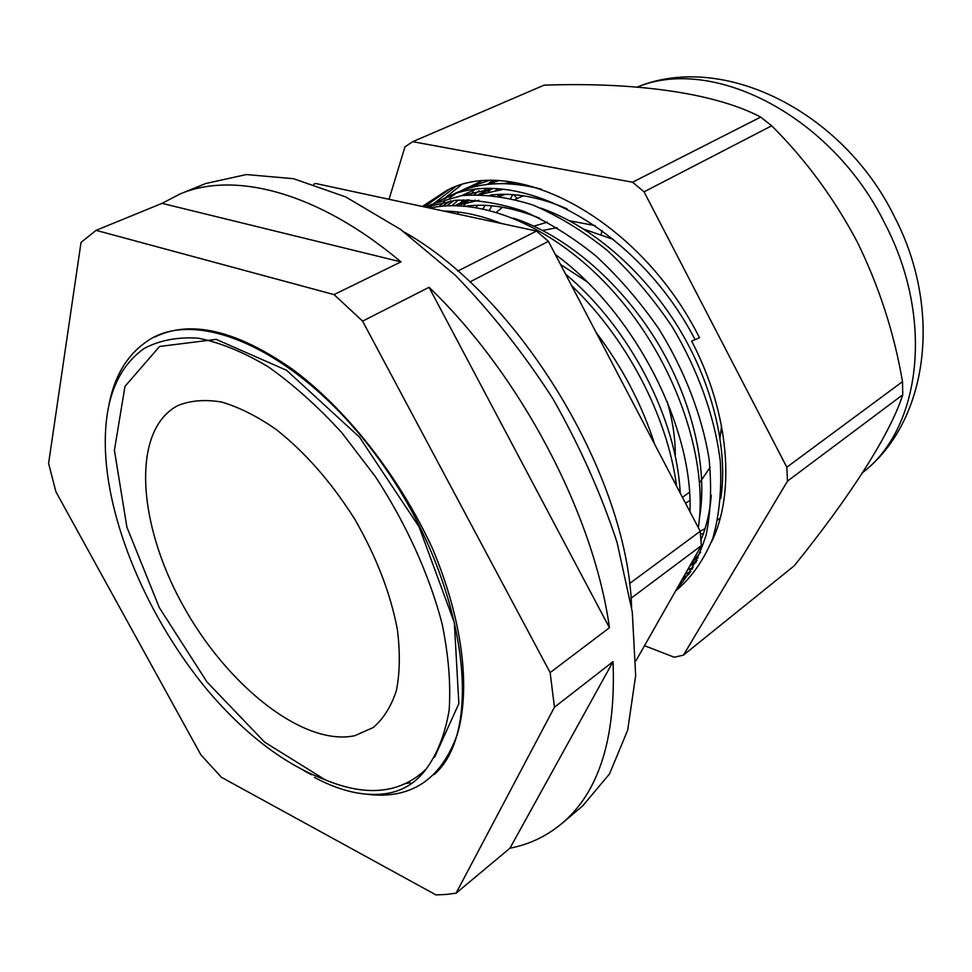 <?xml version="1.0" encoding="UTF-8"?>
<svg xmlns="http://www.w3.org/2000/svg" width="972" height="972" viewBox="0 0 972 972"><rect width="100%" height="100%" fill="white"/><g stroke="black" fill="none" stroke-linecap="round" stroke-linejoin="round"><path stroke-width="1.46" d="M631.606 607.233C627.645 475.745 519.072 296.545 404.364 232.15M446.172 894.447L456.075 893.183L554.453 707.191L550.14 672.6L362.605 321.137L334.052 294.601L96.082 230.34L81.028 242.429L48.6 463.425L55.89 491.747L200.925 754.904L221.495 777.345L436.003 894.92L446.172 894.447M456.075 893.183L509.972 848.179C529.242 844.474 546.471 836.297 561.658 823.661L582.69 805.885L609.493 773.967L627.681 730.166L635.664 675.528L632.286 611.971L617.026 542.242C601.073 493.727 579.664 445.844 552.813 398.581C523.361 352.909 490.824 311.769 455.212 275.161L400.476 229.356L345.704 196.927L293.58 178.714L246.341 174.547L205.639 183.538L180.136 193.938L162.032 203.355L96.082 230.34M334.052 294.601L400.95 261.881C317.978 191.982 234.349 170.902 180.136 193.938M550.14 672.6L609.444 627.73C593.831 514.528 520.397 374.657 429.053 287.299L362.605 321.137M561.658 823.661C598.861 792.508 615.993 738.501 613.04 661.64L554.453 707.191M367.234 794.306C410.937 799.555 440.923 779.666 457.205 734.638C470.873 689.44 462.927 620.452 432.37 548.22C398.994 475.952 346.056 408.908 292.475 369.263C236.451 330.249 190.597 319.484 154.937 336.992M303.981 770.674L311.575 774.793M400.95 261.881L162.032 203.355M609.444 627.73L429.053 287.299M509.972 848.179L613.04 661.64M512.742 194.631L510.677 198.324M701.444 533.859L703.303 533.92M498.915 194.412L497.871 195.931M491.796 205.821L489.451 210.231M491.079 188.896L488.09 192.031M477.592 205.323L476.159 207.473M693.801 558.888L698.139 557.892M483.023 208.749L485.004 205.384M495.829 190.391L497.081 188.945M489.232 183.441L487.652 184.437M478.977 190.706L474.47 194.546M469.051 199.807L463.535 205.979M458.808 212.103L457.46 214.034M691.93 563.942L690.752 564.258M470.023 206.611L470.715 205.663M474.433 200.937L475.162 200.062M480.411 194.279L485.259 189.601M491.954 184.024L495.185 181.643M467.192 193.841L465.102 195.19M458.371 200.062L451.858 205.651M460.449 202.941L463.717 199.819M469.646 194.789L473.303 192.043M450.947 200.803L442.029 206.21M446.816 205.833L454.131 200.426M687.678 569.665L693.145 567.587M498.381 180.828L485.733 184.68M474.032 189.917L472.805 190.561M489.451 182.554L493.618 180.719M695.77 562.776L693.425 563.505M683.049 577.83L688.966 574.258M492.136 188.799L462.55 195.494M467.411 192.918L474.725 189.819M500.045 183.647L516.302 182.772M690.873 571.354L685.199 574.027M681.846 579.944L689.986 572.727M711.407 542.206C735.695 493.339 729.425 413.173 691.651 341.136L699.5 337.758C640.22 219.308 515.209 153.685 446.719 190.463L422.37 206.477M682.611 579.336L681.907 579.822M786.81 467.228L644.072 191.836L632.541 182.226L412.723 141.669L544.053 85.171C632.262 82.049 713.412 92.158 760.687 117.077L771.683 125.789C805.533 159.493 834.073 198.239 857.304 242.04C879.15 286.655 894.216 333.189 902.502 381.644L902.757 394.79C889.878 435.152 848.52 498.624 794.148 565.874L683.438 655.14L787.527 481.079L786.81 467.228L902.502 381.644M632.541 182.226L760.687 117.077M644.072 191.836L771.683 125.789M787.527 481.079L902.757 394.79M644.509 645.7L674.228 657.23L683.438 655.14M412.723 141.669L404.935 146.918L389.031 199.296M429.478 208.008L432.382 204.91M434.047 203.233L455.382 186.928M695.952 562.423L694.701 562.533M694.142 562.581L692.137 562.727M424.242 206.878L449.441 189.248M444.726 198.191L460.935 185.142M692.319 569.009L687.994 569.556M722.658 432.309L720.945 431.811M601.206 234.179L601.996 230.498M515.136 199.406L523.288 195.785L515.136 199.406M313.774 184.23L315.536 183.465L536.52 231.057L548.402 241.335L700.217 531.283L705.064 528.622L700.204 531.247L701.334 545.632L635.919 660.826M496.485 212.163L502.536 207.218L496.485 212.163M533.895 226.148L547.37 222.175M569.556 220.778L595.131 225.601M689.889 500.519L685.527 503.217M466.499 188.714L471.262 185.992M460.096 191.241L481.31 181.254M465.867 188.325L488.175 180.804M444.18 199.139L448.785 196.49M454.131 193.805C479.075 182.104 508.101 180.549 541.197 189.127M437.351 201.872L443.256 198.883C511.491 161.96 635.688 225.261 695.114 339.641M425.529 207.158L431.264 204.485L461.53 195.639C483.606 193.865 507.348 196.976 532.753 204.97C558.353 215.845 583.297 231.093 607.597 250.727C631.533 272.998 653.026 298.283 672.077 326.592C697.896 369.591 714.894 417.049 720.276 461.178C721.844 489.305 719.365 514.978 712.853 538.196C704.093 559.374 692.343 576.408 677.618 589.299L675.698 590.757M425.845 207.218L455.479 200.293C477.021 199.515 500.009 203.257 524.43 211.531C548.973 222.418 572.921 237.326 596.249 256.244C619.286 277.615 640.147 301.818 658.846 328.864C684.337 369.955 701.918 415.299 709.001 458.456C711.808 486.109 710.86 511.612 706.146 534.952C699.318 556.701 689.476 574.756 676.621 589.141M429.867 208.093C484.554 196.113 561.67 230.06 619.686 298.914C677.751 367.185 708.479 461.785 698.297 527.602M443.657 211.058C461.761 211.24 480.97 215.371 501.297 223.463M555.279 254.47C634.352 311.854 693.218 427.376 689.974 511.709M571.621 285.671C627.475 339.167 667.63 417.182 676.573 486.122M596.213 332.631C622.554 367.538 642.055 404.789 654.727 444.386M438.955 206.562L444.301 201.884M449.307 198.033L454.884 194.291M428.02 207.692L432.03 205.019M314.442 777.454C341.877 792.022 366.796 797.234 389.201 793.079C404.255 790.042 416.611 781.986 426.283 768.913C437.412 753.689 445.03 734.188 449.125 710.398C450.935 684.434 448.602 655.638 442.151 624C429.503 575.29 406.284 523.835 375.326 476.523L341.816 432.722C317.759 406.381 293.216 384.414 268.199 366.784C243.51 352.071 220.194 342.533 198.264 338.183C177.584 336.81 159.542 340.249 144.135 348.498C117.758 367.331 104.806 399.298 105.292 444.423C106.009 520.713 148.157 619.043 208.154 690.971C245.564 734.796 284.638 764.429 325.377 779.909C367.149 797.101 400.78 793.431 426.283 768.913M108.257 408.702C113.262 378.57 125.74 356.432 145.691 342.278C194.181 305.791 295.998 348.45 374.317 452.964L374.329 452.976C464.349 571.888 487.385 728.854 434.047 774.623M410.391 782.849L406.442 783.396M499.875 196.235L505.452 194.327M716.4 530.275L714.772 532.134M175.786 406.709C131.378 432.892 138.06 524.163 182.408 604.365C226.257 684.81 302.96 746.642 354.707 735.731L373.224 727.542C383.551 718.66 391.303 706.279 396.455 690.375C399.917 672.648 400.221 652.394 397.39 629.613C390.537 593.345 376.237 556.385 354.488 518.744C331.197 482.039 305.062 452.247 276.072 429.393C257.203 416.32 239.112 407.219 221.798 402.08C205.311 399.285 190.743 400.415 178.095 405.47L175.786 406.709M675.273 456.451C675.443 438.967 672.746 420.657 667.169 401.521M586.651 281.503L560.504 264.445M457.776 271.091L536.52 231.057M469.865 281.977L548.402 241.335M629.443 583.637L700.217 531.283M630.986 598.315L701.334 545.632M325.377 779.909L264.603 742.122L206.951 681.931L159.311 607.609L126.895 527.128L114.404 450.303L124.975 386.382L159.566 346.469L216.173 339.374L286.558 370.283L359.494 437.121L419.139 526.958L454.361 622.76L458.845 703.631L434.569 757.249M511.333 182.007L506.947 183.003M478.346 194.497L489.074 189.406L479.706 194.497M477.386 218.323L491.868 221.434M465.831 206.161C488.357 203.282 512.997 207.328 539.776 218.287M711.297 495.283C709.937 511.77 706.486 526.666 700.97 539.97M454.896 205.627L468.783 199.795M490.459 195.056C513.969 192.335 539.521 196.927 567.138 208.859M697.094 560.115L689.5 566.469M464.166 203.087L468.978 199.807M480.022 193.683L492.403 188.799M565.558 274.104C630.026 327.88 676.791 419.211 680.193 493.023M449.295 212.273L453.863 211.58M513.483 218.141C564.926 234.86 619.055 280.604 656.003 340.176C692.003 398.544 708.224 467.872 699.488 517.578M455.892 205.639L478.759 200.329M540.481 208.02C590.514 225.212 642.456 269.523 677.958 326.774C712.525 382.834 728.465 449.672 720.75 498.563M700.557 552.254L690.837 564.1M448.481 212.103L449.501 211.264M458.492 204.752L463.668 201.654M479.755 194.509L503.095 189.37M694.919 562.083L690.448 564.805M517.092 198.446L513.787 194.716M542.716 230.449L557.077 227.691M584.099 229.283L613.49 239.428M721.552 426.088L720.033 437.752M710.095 467.423L699.621 482.732M689.464 492.282L682.453 497.336M637.231 87.043C723.581 51.613 843.283 111.865 894.447 216.72C942.767 309.205 928.588 421.398 862.808 472.441C920.508 428.616 934.906 319.545 885.006 223.815C831.813 115.352 712.61 55.623 637.365 87.055M467.423 192.906L461.651 195.615M720.228 518.064L717.798 519.862L720.228 518.064M454.155 193.793L443.268 198.871M503.059 194.327L499.268 196.137M714.906 534.223L713.91 534.965M457.739 204.229L467.131 199.782M689.962 566.117L696.62 561.087"/></g></svg>
